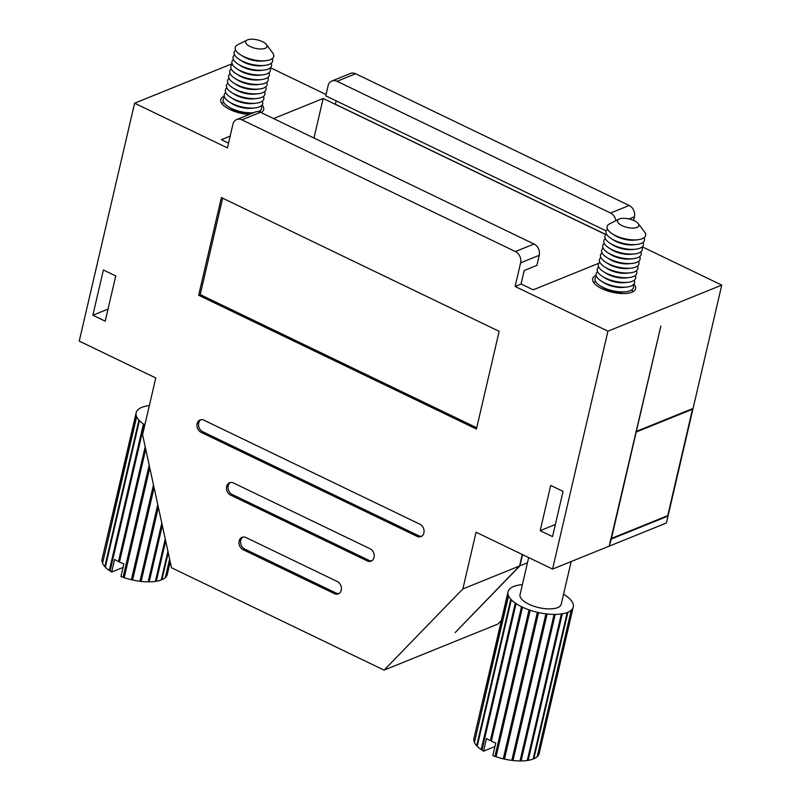 <?xml version="1.0" encoding="UTF-8"?>
<svg xmlns="http://www.w3.org/2000/svg" width="801" height="801" viewBox="0 0 801 801"><rect width="100%" height="100%" fill="white"/><g stroke="black" fill="none" stroke-linecap="round" stroke-linejoin="round"><path stroke-width="1.2" d="M596.124 275.294A22.027 8.741 13.1 0 0 592.66 278.708A22.027 8.741 13.1 0 0 606.757 290.673A22.027 8.741 13.1 0 0 631.829 292.235A22.027 8.741 13.1 0 0 635.573 288.7A22.027 8.741 13.1 0 0 633.971 284.095M261.126 112.581A22.027 8.741 13.1 0 0 263.699 109.597A22.027 8.741 13.1 0 0 262.097 105.001M384.069 670.127L462.858 588.935L476.054 532.214L552.58 569.07L607.939 331.173L515.113 286.468L520.61 262.838A8.811 7.049 -112 0 0 515.363 251.544L241.842 119.82A8.811 7.049 -112 0 0 236.706 119.529A8.811 7.049 -112 0 0 232.921 124.285L227.424 147.915L134.598 103.209L79.239 341.106L155.764 377.962L142.568 434.673L171.494 567.749L384.069 670.127L497.892 624.059L501.376 620.475M134.598 103.209L232.13 63.73M611.443 538.412L667.744 515.624L692.495 409.241L636.204 432.029L611.443 538.412L610.963 538.182M610.742 539.123L609.301 546.112L552.58 569.07M610.823 538.813L611.303 539.043L609.371 545.801M224.25 96.19A22.027 8.741 13.1 0 0 220.786 99.614A22.027 8.741 13.1 0 0 249.311 114.423M609.691 545.952L666.402 523.003L721.761 285.106L642.282 246.828M610.843 538.723L667.433 515.744M692.495 409.241L635.744 431.709M633.581 220.425L634.432 216.771L629.035 218.953M337.021 81.291L610.542 213.026L629.185 205.477L355.664 73.752L337.021 81.291A8.811 7.049 -112 0 0 331.884 81.001A8.811 7.049 -112 0 0 328.1 85.757L325.757 95.84L606.177 230.898M605.806 234.483L335.349 104.23L336.14 100.846M629.185 205.477A8.811 7.049 68 0 1 634.432 216.771M326.057 94.528L270.408 67.725M331.884 81.001L350.528 73.452A8.811 7.049 68 0 1 355.664 73.752M522.572 554.612L519.959 565.816L455.158 632.6L519.569 565.977L462.858 588.935M519.959 565.816L527.458 562.783M522.252 554.462L519.569 565.977M611.303 539.043L667.984 516.094L693.035 408.45L636.344 431.399L660.875 325.977L610.903 539.203M607.939 331.173L721.761 285.106M236.706 119.529L255.349 111.98A8.811 7.049 68 0 1 260.485 112.27L534.007 244.005A8.811 7.049 68 0 1 539.253 255.289L536.91 265.371L524.164 270.538L521.01 284.085L515.113 286.468M605.736 234.573L323.173 98.483L273.552 118.568M521.03 283.975L533.186 289.832L598.888 263.239M230.167 136.13L221.406 139.674L228.545 143.109M103.389 269.997L92.856 315.234L105.211 321.181L115.744 275.945L103.389 269.997M563.063 491.373L550.708 485.426L540.174 530.663L552.53 536.61L563.063 491.373M197.116 423.769A6.698 5.357 -112 0 0 201.111 432.35L417.091 536.37A6.698 5.357 -112 0 0 420.996 536.59A6.698 5.357 -112 0 0 423.869 532.975L423.909 532.795A6.698 5.357 -112 0 0 419.914 524.214L203.935 420.195A6.698 5.357 -112 0 0 200.03 419.974A6.698 5.357 -112 0 0 197.156 423.589L198.688 423.128A6.698 5.357 -112 0 0 202.673 431.709L418.663 535.729A6.698 5.357 -112 0 0 421.747 536.189M226.633 486.537A6.698 5.357 -112 0 0 230.628 495.118L367.248 560.91A6.698 5.357 -112 0 0 371.153 561.131A6.698 5.357 -112 0 0 374.027 557.516L374.067 557.346A6.698 5.357 -112 0 0 370.072 548.765L233.451 482.963A6.698 5.357 -112 0 0 229.547 482.743A6.698 5.357 -112 0 0 226.673 486.357L228.205 485.897A6.698 5.357 -112 0 0 232.2 494.477L368.82 560.279A6.698 5.357 -112 0 0 371.904 560.74M239.149 541.116A6.698 5.357 -112 0 0 243.144 549.696L334.418 593.651A6.698 5.357 -112 0 0 338.322 593.871A6.698 5.357 -112 0 0 341.196 590.257L341.236 590.077A6.698 5.357 -112 0 0 337.241 581.496L245.967 537.541A6.698 5.357 -112 0 0 242.062 537.321A6.698 5.357 -112 0 0 239.189 540.935L240.721 540.475A6.698 5.357 -112 0 0 244.716 549.055L335.979 593.01A6.698 5.357 -112 0 0 339.073 593.471M198.658 295.249L476.425 429.026L499.153 331.344L221.386 197.567L198.658 295.249L200.22 294.608L476.715 427.774M222.658 198.177L200.22 294.608M242.883 537.081A6.698 5.357 -112 0 0 240.761 540.305L240.721 540.475M230.368 482.502A6.698 5.357 -112 0 0 228.245 485.726L228.205 485.897M200.841 419.734A6.698 5.357 -112 0 0 198.728 422.958L198.688 423.128M555.343 524.525L540.174 530.663M108.025 309.096L92.856 315.234M615.909 220.706A8.811 7.049 -112 0 0 610.542 213.026M313.972 138.032L323.173 98.483M667.423 515.824L667.984 516.094M622.117 225.672A10.924 4.335 13.1 0 0 634.752 227.985A10.924 4.335 13.1 0 0 638.217 223.619A10.924 4.335 13.1 0 0 634.282 220.746A10.924 4.335 13.1 0 0 619.023 219.144A10.924 4.335 13.1 0 0 622.117 225.672M638.217 223.619L644.465 231.819A19.735 7.83 -166.9 0 1 637.776 239.759A19.735 7.83 -166.9 0 1 615.368 235.534A19.735 7.83 -166.9 0 1 612.294 233.832A19.735 7.83 -166.9 0 1 609.791 223.749L619.023 219.144M637.776 239.759L634.572 240.11A15.159 6.018 -166.9 0 1 617.371 236.866A15.159 6.018 -166.9 0 1 615.008 235.564L612.294 233.832M644.094 237.697A19.735 7.83 -166.9 0 1 636.675 244.485A19.735 7.83 -166.9 0 1 614.277 240.26A19.735 7.83 -166.9 0 1 611.193 238.558A19.735 7.83 -166.9 0 1 607.538 229.196M636.675 244.485L633.471 244.836A15.159 6.018 -166.9 0 1 616.269 241.592A15.159 6.018 -166.9 0 1 613.906 240.29L611.193 238.558M642.993 242.433A19.735 7.83 -166.9 0 1 635.573 249.211A19.735 7.83 -166.9 0 1 613.176 244.986A19.735 7.83 -166.9 0 1 610.092 243.284A19.735 7.83 -166.9 0 1 606.437 233.922M635.573 249.211L632.379 249.562A15.159 6.018 -166.9 0 1 615.168 246.318A15.159 6.018 -166.9 0 1 612.805 245.016L610.092 243.284M641.891 247.159A19.735 7.83 -166.9 0 1 634.472 253.947A19.735 7.83 -166.9 0 1 612.074 249.712A19.735 7.83 -166.9 0 1 608.99 248.01A19.735 7.83 -166.9 0 1 605.336 238.648M634.472 253.947L631.278 254.287A15.159 6.018 -166.9 0 1 614.077 251.043A15.159 6.018 -166.9 0 1 611.704 249.742L608.99 248.01M640.79 251.884A19.735 7.83 -166.9 0 1 633.371 258.673A19.735 7.83 -166.9 0 1 610.973 254.438A19.735 7.83 -166.9 0 1 607.899 252.736A19.735 7.83 -166.9 0 1 604.234 243.374M633.371 258.673L630.177 259.023A15.159 6.018 -166.9 0 1 612.975 255.769A15.159 6.018 -166.9 0 1 610.612 254.468L607.899 252.736M639.689 256.61A19.735 7.83 -166.9 0 1 632.269 263.399A19.735 7.83 -166.9 0 1 609.871 259.164A19.735 7.83 -166.9 0 1 606.798 257.461A19.735 7.83 -166.9 0 1 603.133 248.1M632.269 263.399L629.075 263.749A15.159 6.018 -166.9 0 1 611.874 260.495A15.159 6.018 -166.9 0 1 609.511 259.194L606.798 257.461M638.587 261.336A19.735 7.83 -166.9 0 1 631.168 268.125A19.735 7.83 -166.9 0 1 608.77 263.889A19.735 7.83 -166.9 0 1 605.696 262.197A19.735 7.83 -166.9 0 1 602.032 252.826M631.168 268.125L627.974 268.475A15.159 6.018 -166.9 0 1 610.773 265.221A15.159 6.018 -166.9 0 1 608.41 263.919L605.696 262.197M637.496 266.062A19.735 7.83 -166.9 0 1 630.077 272.851A19.735 7.83 -166.9 0 1 607.679 268.615A19.735 7.83 -166.9 0 1 604.595 266.923A19.735 7.83 -166.9 0 1 600.93 257.552M630.077 272.851L626.873 273.201A15.159 6.018 -166.9 0 1 609.671 269.947A15.159 6.018 -166.9 0 1 607.308 268.645L604.595 266.923M636.394 270.788A19.735 7.83 -166.9 0 1 628.975 277.577A19.735 7.83 -166.9 0 1 606.577 273.341A19.735 7.83 -166.9 0 1 603.493 271.649A19.735 7.83 -166.9 0 1 599.839 262.277M628.975 277.577L625.781 277.927A15.159 6.018 -166.9 0 1 608.57 274.673A15.159 6.018 -166.9 0 1 606.207 273.371L603.493 271.649M635.293 275.514A19.735 7.83 -166.9 0 1 627.874 282.302A19.735 7.83 -166.9 0 1 605.476 278.067A19.735 7.83 -166.9 0 1 602.392 276.375A19.735 7.83 -166.9 0 1 598.737 267.003M627.874 282.302L624.68 282.653A15.159 6.018 -166.9 0 1 607.478 279.399A15.159 6.018 -166.9 0 1 605.105 278.097L602.392 276.375M634.192 280.24A19.735 7.83 -166.9 0 1 626.772 287.028A19.735 7.83 -166.9 0 1 604.375 282.793A19.735 7.83 -166.9 0 1 601.291 281.101A19.735 7.83 -166.9 0 1 597.636 271.729M626.772 287.028L623.578 287.379A15.159 6.018 -166.9 0 1 606.377 284.125A15.159 6.018 -166.9 0 1 604.004 282.823L601.291 281.101M633.09 284.966A19.735 7.83 -166.9 0 1 625.671 291.754A19.735 7.83 -166.9 0 1 603.273 287.519A19.735 7.83 -166.9 0 1 600.199 285.827A19.735 7.83 -166.9 0 1 596.535 276.455M625.671 291.754L622.477 292.105A15.159 6.018 -166.9 0 1 605.276 288.851A15.159 6.018 -166.9 0 1 602.913 287.549L600.199 285.827M631.989 289.692A19.735 7.83 -166.9 0 1 632.44 291.964M528.68 557.556L520.049 594.632A21.146 8.39 13.1 0 0 528.87 604.194A21.146 8.39 13.1 0 0 561.241 604.224L571.173 561.541M594.022 283.033A19.735 7.83 -166.9 0 1 595.433 281.181M563.584 594.192A33.482 13.287 -166.9 0 1 565.236 595.233L566.007 595.764A33.482 13.287 -166.9 0 1 569.992 599.108L570.502 599.649A33.482 13.287 -166.9 0 1 572.755 603.003L572.975 603.523A33.482 13.287 -166.9 0 1 573.326 606.647L573.236 607.128A33.482 13.287 -166.9 0 1 571.674 609.811L571.273 610.192A33.482 13.287 -166.9 0 1 567.909 612.254L567.228 612.535A33.482 13.287 -166.9 0 1 562.282 613.836L561.371 613.977A33.482 13.287 -166.9 0 1 555.183 614.427L554.102 614.427A33.482 13.287 -166.9 0 1 547.093 614.007L545.912 613.866A33.482 13.287 -166.9 0 1 538.562 612.585L537.371 612.314A33.482 13.287 -166.9 0 1 530.172 610.262L529.05 609.881A33.482 13.287 -166.9 0 1 522.492 607.208L521.511 606.737A33.482 13.287 -166.9 0 1 516.064 603.624L515.283 603.093A33.482 13.287 -166.9 0 1 511.298 599.759L510.788 599.208A33.482 13.287 -166.9 0 1 508.535 595.864L508.325 595.333A33.482 13.287 -166.9 0 1 507.964 592.209L508.064 591.739A33.482 13.287 -166.9 0 1 509.616 589.055L510.017 588.665A33.482 13.287 -166.9 0 1 513.381 586.602L514.062 586.322A33.482 13.287 -166.9 0 1 519.008 585.02L519.919 584.88A33.482 13.287 -166.9 0 1 522.382 584.6M573.326 606.647L539.133 753.641A33.482 13.287 -166.9 0 1 537.581 756.324L537.261 756.344M571.273 610.192L537.181 756.715A33.482 13.287 -166.9 0 1 533.816 758.777L533.206 758.737M567.228 612.535L533.136 759.048A33.482 13.287 -166.9 0 1 528.189 760.349L527.278 760.499A33.482 13.287 -166.9 0 1 521.091 760.95L520.009 760.95A33.482 13.287 -166.9 0 1 512.99 760.519L511.819 760.379A33.482 13.287 -166.9 0 1 504.46 759.098L503.268 758.827A33.482 13.287 -166.9 0 1 496.079 756.785L494.948 756.394A33.482 13.287 -166.9 0 1 492.825 755.613L495.759 743.008A33.482 13.287 13.1 0 1 491.333 741.125L522.492 607.208M494.948 756.394L529.05 609.881M516.064 603.624L481.962 750.147A33.482 13.287 -166.9 0 0 483.544 751.148L486.477 738.542A33.482 13.287 13.1 0 0 490.352 740.655L491.113 740.775L522.272 606.868M490.352 740.655L521.511 606.737M481.962 750.147L516.034 603.303M481.942 749.826L481.191 749.616L515.283 603.093M481.191 749.616A33.482 13.287 -166.9 0 1 477.206 746.272L511.298 599.759M477.276 745.961L476.695 745.721L510.788 599.208M476.695 745.721A33.482 13.287 -166.9 0 1 474.442 742.377L508.535 595.864M474.522 742.016L508.325 595.333M474.222 741.846A33.482 13.287 -166.9 0 1 473.862 738.732L507.964 592.209M473.972 738.262L508.064 591.739M537.581 756.324L571.674 609.811M533.816 758.777L567.909 612.254M528.189 760.349L562.282 613.836M527.428 760.219L561.521 613.696M527.278 760.499L561.371 613.977M521.091 760.95L555.183 614.427M520.34 760.73L554.442 614.217M520.009 760.95L554.102 614.427M512.99 760.519L547.093 614.007M512.32 760.239L546.422 613.726M511.819 760.379L545.912 613.866M504.46 759.098L538.562 612.585M503.909 758.777L538.002 612.254M503.268 758.827L537.371 612.314M496.079 756.785L530.172 610.262M495.669 756.434L529.771 609.921M483.544 751.148L494.938 746.542M250.232 46.568A10.924 4.335 13.1 0 0 262.878 48.881A10.924 4.335 13.1 0 0 266.343 44.516A10.924 4.335 13.1 0 0 262.408 41.642A10.924 4.335 13.1 0 0 247.149 40.05A10.924 4.335 13.1 0 0 250.232 46.568M266.343 44.516L272.59 52.726A19.735 7.83 -166.9 0 1 265.902 60.666A19.735 7.83 -166.9 0 1 243.494 56.43A19.735 7.83 -166.9 0 1 240.42 54.738A19.735 7.83 -166.9 0 1 237.917 44.656L247.149 40.05M265.902 60.666L262.698 61.016A15.159 6.018 -166.9 0 1 245.496 57.762A15.159 6.018 -166.9 0 1 243.134 56.46L240.42 54.738M272.22 58.603A19.735 7.83 -166.9 0 1 264.801 65.392A19.735 7.83 -166.9 0 1 242.403 61.156A19.735 7.83 -166.9 0 1 239.319 59.464A19.735 7.83 -166.9 0 1 235.664 50.093M264.801 65.392L261.597 65.742A15.159 6.018 -166.9 0 1 244.395 62.488A15.159 6.018 -166.9 0 1 242.032 61.186L239.319 59.464M271.118 63.329A19.735 7.83 -166.9 0 1 263.699 70.118A19.735 7.83 -166.9 0 1 241.301 65.892A19.735 7.83 -166.9 0 1 238.217 64.19A19.735 7.83 -166.9 0 1 234.563 54.818M263.699 70.118L260.505 70.468A15.159 6.018 -166.9 0 1 243.294 67.214A15.159 6.018 -166.9 0 1 240.931 65.912L238.217 64.19M270.017 68.055A19.735 7.83 -166.9 0 1 262.598 74.843A19.735 7.83 -166.9 0 1 240.2 70.618A19.735 7.83 -166.9 0 1 237.116 68.916A19.735 7.83 -166.9 0 1 233.461 59.544M262.598 74.843L259.404 75.194A15.159 6.018 -166.9 0 1 242.202 71.95A15.159 6.018 -166.9 0 1 239.829 70.638L237.116 68.916M268.916 72.781A19.735 7.83 -166.9 0 1 261.496 79.569A19.735 7.83 -166.9 0 1 239.099 75.344A19.735 7.83 -166.9 0 1 236.015 73.642A19.735 7.83 -166.9 0 1 232.36 64.28M261.496 79.569L258.302 79.92A15.159 6.018 -166.9 0 1 241.101 76.676A15.159 6.018 -166.9 0 1 238.738 75.364L236.015 73.642M267.814 77.507A19.735 7.83 -166.9 0 1 260.395 84.295A19.735 7.83 -166.9 0 1 237.997 80.07A19.735 7.83 -166.9 0 1 234.923 78.368A19.735 7.83 -166.9 0 1 231.259 69.006M260.395 84.295L257.201 84.646A15.159 6.018 -166.9 0 1 240 81.402A15.159 6.018 -166.9 0 1 237.637 80.09L234.923 78.368M266.713 82.233A19.735 7.83 -166.9 0 1 259.294 89.021A19.735 7.83 -166.9 0 1 236.896 84.796A19.735 7.83 -166.9 0 1 233.822 83.094A19.735 7.83 -166.9 0 1 230.157 73.732M259.294 89.021L256.1 89.372A15.159 6.018 -166.9 0 1 238.898 86.128A15.159 6.018 -166.9 0 1 236.535 84.816L233.822 83.094M265.622 86.959A19.735 7.83 -166.9 0 1 258.202 93.747A19.735 7.83 -166.9 0 1 235.794 89.522A19.735 7.83 -166.9 0 1 232.721 87.82A19.735 7.83 -166.9 0 1 229.056 78.458M258.202 93.747L254.998 94.097A15.159 6.018 -166.9 0 1 237.797 90.853A15.159 6.018 -166.9 0 1 235.434 89.542L232.721 87.82M264.52 91.684A19.735 7.83 -166.9 0 1 257.101 98.473A19.735 7.83 -166.9 0 1 234.703 94.248A19.735 7.83 -166.9 0 1 231.619 92.546A19.735 7.83 -166.9 0 1 227.965 83.184M257.101 98.473L253.897 98.823A15.159 6.018 -166.9 0 1 236.696 95.579A15.159 6.018 -166.9 0 1 234.333 94.268L231.619 92.546M263.419 96.41A19.735 7.83 -166.9 0 1 256 103.199A19.735 7.83 -166.9 0 1 233.602 98.974A19.735 7.83 -166.9 0 1 230.518 97.271A19.735 7.83 -166.9 0 1 226.863 87.91M256 103.199L252.806 103.549A15.159 6.018 -166.9 0 1 235.594 100.305A15.159 6.018 -166.9 0 1 233.231 99.004L230.518 97.271M262.317 101.136A19.735 7.83 -166.9 0 1 254.898 107.925A19.735 7.83 -166.9 0 1 232.5 103.699A19.735 7.83 -166.9 0 1 229.416 101.997A19.735 7.83 -166.9 0 1 225.762 92.636M254.898 107.925L251.704 108.275A15.159 6.018 -166.9 0 1 234.503 105.031A15.159 6.018 -166.9 0 1 232.13 103.729L229.416 101.997M261.216 105.872A19.735 7.83 -166.9 0 1 258.282 111.609M228.325 106.723L231.038 108.455A15.159 6.018 -166.9 0 0 233.401 109.757A15.159 6.018 -166.9 0 0 250.603 113.001L253.637 112.671A19.735 7.83 -166.9 0 1 231.399 108.425A19.735 7.83 -166.9 0 1 228.325 106.723A19.735 7.83 -166.9 0 1 224.66 97.362M260.115 110.598A19.735 7.83 -166.9 0 1 260.595 112.32M222.147 103.93A19.735 7.83 -166.9 0 1 223.559 102.087M144.831 424.951A33.482 13.287 -166.9 0 1 144.18 424.53L143.409 423.999A33.482 13.287 -166.9 0 1 139.424 420.655L138.913 420.104A33.482 13.287 -166.9 0 1 136.661 416.76L136.45 416.23A33.482 13.287 -166.9 0 1 136.09 413.116L136.18 412.635A33.482 13.287 -166.9 0 1 137.742 409.952L138.142 409.561A33.482 13.287 -166.9 0 1 141.507 407.499L142.188 407.228A33.482 13.287 -166.9 0 1 147.134 405.927L148.045 405.787A33.482 13.287 -166.9 0 1 149.326 405.616M170.213 561.871L167.259 574.547A33.482 13.287 -166.9 0 1 165.707 577.231L165.386 577.251M169.612 559.108L165.306 577.611A33.482 13.287 -166.9 0 1 161.942 579.674L161.331 579.634M167.92 551.318L161.261 579.954A33.482 13.287 -166.9 0 1 156.315 581.256L155.404 581.396A33.482 13.287 -166.9 0 1 149.206 581.846L148.135 581.856A33.482 13.287 -166.9 0 1 141.116 581.426L139.945 581.286A33.482 13.287 -166.9 0 1 132.586 580.004L131.394 579.734A33.482 13.287 -166.9 0 1 124.205 577.681L123.074 577.301A33.482 13.287 -166.9 0 1 120.951 576.52L123.885 563.914A33.482 13.287 13.1 0 1 119.459 562.032L145.722 449.181M123.074 577.301L149.186 465.111M144.18 424.53L110.087 571.043A33.482 13.287 -166.9 0 0 111.669 572.044L114.603 559.448A33.482 13.287 13.1 0 0 118.478 561.551L119.239 561.681L145.572 448.51M118.478 561.551L145.191 446.758M110.087 571.043L144.16 424.21M110.067 570.723L109.316 570.512L143.409 423.999M109.316 570.512A33.482 13.287 -166.9 0 1 105.332 567.178L139.424 420.655M105.402 566.858L104.821 566.627L138.913 420.104M104.821 566.627A33.482 13.287 -166.9 0 1 102.568 563.283L136.661 416.76M102.648 562.923L136.45 416.23M102.348 562.753A33.482 13.287 -166.9 0 1 101.987 559.629L136.09 413.116M102.097 559.168L136.18 412.635M165.707 577.231L169.762 559.799M161.942 579.674L168.22 552.69M156.315 581.256L165.677 541.005M155.554 581.115L165.296 539.243M155.404 581.396L165.256 539.053M149.206 581.846L162.313 525.536M148.465 581.636L161.932 523.774M148.135 581.856L161.792 523.133M141.116 581.426L158.358 507.333M140.445 581.146L158.007 505.701M139.945 581.286L157.777 504.65M132.586 580.004L154.082 487.649M132.035 579.674L153.772 486.247M131.394 579.734L153.472 484.865M124.205 577.681L149.767 467.814M123.795 577.341L149.537 466.743M111.669 572.044L123.064 567.438M539.253 255.289L520.61 262.838M515.363 251.544L534.007 244.005M260.485 112.27L241.842 119.82M244.716 549.055L243.144 549.696M240.761 540.305L239.189 540.935M335.979 593.01L334.418 593.651M232.2 494.477L230.628 495.118M228.245 485.726L226.673 486.357M368.82 560.279L367.248 560.91M202.673 431.709L201.111 432.35M198.728 422.958L197.156 423.589M418.663 535.729L417.091 536.37"/></g></svg>
